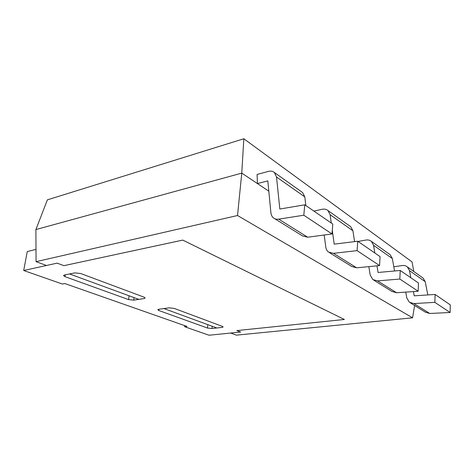 <?xml version="1.0" encoding="UTF-8"?>
<svg xmlns="http://www.w3.org/2000/svg" width="474" height="474" viewBox="0 0 474 474"><rect width="100%" height="100%" fill="white"/><g stroke="black" fill="none" stroke-linecap="round" stroke-linejoin="round"><path stroke-width="0.71" d="M184.742 325.644L184.629 326.716L209.022 335.236L240.703 332.025L236.864 330.579L344.379 319.476L182.751 240.099L63.889 265.665L57.147 263.135L46.476 265.487L36.06 261.672L237.527 215.516L241.764 173.123L35.9 229.57L47.382 199.844L243.826 138.763L412.06 261.921L413.802 271.489M230.678 333.038L236.419 335.142L412.57 317.817L237.527 215.516M413.429 291.587L414.223 295.817L435.108 294.455L434.854 302.359L413.903 303.567L409.364 302.24L406.811 298.022L405.732 292.12M393.799 266.791L402.207 265.547C404.198 265.286 405.922 265.742 407.379 266.927L409.489 270.624L410.828 277.758M422.334 277.545L423.134 278.114L425.219 281.698L427.826 294.929M435.108 294.455L450.3 304.906L450.11 312.496L429.758 313.474L425.332 312.147L410.366 302.862M376.966 265.843L378.068 272.473L400.234 270.47L399.819 279.056L377.577 280.886L372.807 279.553L370.194 275.044L368.843 266.631M358.042 241.45L365.981 240.045C368.085 239.702 369.892 240.152 371.409 241.39L373.565 245.325L374.839 253.003M389.367 254.141L390.203 254.734L392.342 258.549L394.546 270.986M400.234 270.47L418.489 283.025L418.163 291.255L396.578 292.754L391.927 291.415L373.856 280.205M332.286 230.346L334.194 244.14L357.728 241.236L357.082 250.639L333.465 253.335L328.452 252.026C326.983 250.859 326.1 249.247 325.81 247.197L324.192 234.997M313.883 211.078L322.267 209.265C324.489 208.821 326.379 209.247 327.949 210.533L330.123 214.734L331.273 223.041M349.889 226.11L350.754 226.726L352.923 230.791L354.582 241.627M357.728 241.236L380.083 256.612L379.567 265.588L356.644 267.81L351.749 266.483L329.549 252.701M268.817 191.152L257.441 183.568L257.092 174.444L268.468 171.392C270.808 170.8 272.781 171.173 274.387 172.506L276.526 176.998L279.82 209.028L304.788 204.821L303.798 215.208L278.742 219.16C276.715 219.456 274.967 219.047 273.516 217.933C272.005 216.707 271.134 214.977 270.897 212.737L267.828 180.884L257.441 183.568L241.764 173.123L243.826 138.763M301.742 191.934L302.637 192.568L304.8 196.906L305.854 205.562M304.788 204.821L332.789 224.084L331.99 233.955L307.656 237.213L302.531 235.939L274.642 218.633M434.854 302.359L450.11 312.496M399.819 279.056L418.163 291.255M357.082 250.639L379.567 265.588M303.798 215.208L331.99 233.955M344.379 319.476L182.751 240.105L63.889 265.671L57.147 263.135L23.7 270.512L27.273 251.552L36 249.401M23.7 270.512L62.396 284.027L64.867 283.559L187.023 326.444L184.629 326.716M128.573 299.592L133.739 300.143L144.078 298.555L145.174 298.004L144.096 297.174L80.71 273.528L74.868 272.882L64.399 274.997L63.492 275.536L65.009 276.668L128.573 299.592L129.076 295.782M145.168 298.01L144.078 298.549L138.835 299.361L69.559 273.954M221.933 327.433L223.147 326.947L222.442 326.402L174.106 308.373L169.111 307.839L158.867 309.255L157.789 309.759L158.749 310.476L207.47 328.044L211.961 328.512L221.933 327.427L216.879 327.978L163.921 308.556M223.147 326.947L221.933 327.427M240.703 332.025L236.858 330.579M412.57 317.817L414.614 305.493M35.9 229.57L36.06 261.672M413.903 303.567L429.758 313.474M409.489 270.624L425.219 281.698M377.577 280.886L396.578 292.754M373.565 245.325L392.342 258.549M333.465 253.335L356.644 267.81M330.123 214.734L352.923 230.791M278.742 219.16L307.656 237.213M276.526 176.998L304.8 196.906M134.071 297.613L133.739 300.143M65.317 274.813L65.009 276.668M212.168 326.248L211.961 328.512M207.784 324.643L207.47 328.044M158.897 309.255L158.749 310.476M407.379 266.927L423.134 278.114M371.409 241.39L390.203 254.734M327.949 210.533L350.754 226.726M274.387 172.506L302.637 192.568"/></g></svg>
